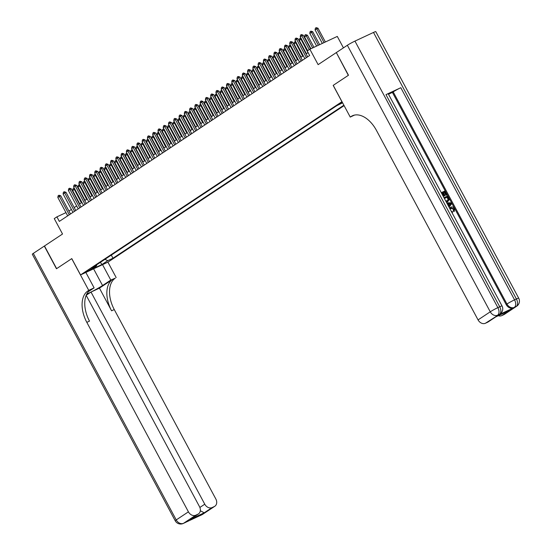 <?xml version="1.0" encoding="UTF-8"?>
<svg xmlns="http://www.w3.org/2000/svg" width="551" height="551" viewBox="0 0 551 551"><rect width="100%" height="100%" fill="white"/><g stroke="black" fill="none" stroke-linecap="round" stroke-linejoin="round"><path stroke-width="0.83" d="M342.212 102.107L339.03 104.084L342.44 102.52M343.431 47.868L337.295 36.421L309.862 49.232L307.224 50.974L309.655 55.506L59.329 221.392L56.898 216.86L54.267 218.609L62.532 234.017L44.479 245.98L56.629 268.647L71.782 258.605L80.536 274.921L341.985 101.68M80.536 274.921L107.962 262.118L344.106 105.634M341.923 101.701L333.176 85.384L348.328 75.342L336.344 52.6M90.695 269.467L85.577 272.049L90.695 269.467L90.467 269.04M342.605 102.837L336.909 105.592L91.328 268.337L96.521 265.913L96.756 264.735M104.91 259.335L107.789 260.651L112.976 258.226L343.879 105.213M107.789 260.651L101.99 264.494L90.722 269.756L96.521 265.913M309.862 49.232L318.127 64.639L336.172 52.682M65.962 212.631L56.898 216.86M308.085 52.579L306.087 53.908M303.27 55.775L300.812 57.4M298.001 59.267L295.543 60.892M292.733 62.759L290.274 64.384M287.464 66.251L285.005 67.876M282.195 69.743L279.736 71.368M276.919 73.235L274.467 74.86M271.65 76.727L269.191 78.352M266.381 80.219L263.922 81.851M261.112 83.711L258.653 85.343M255.843 87.203L253.384 88.835M250.574 90.695L248.115 92.327M245.305 94.187L242.846 95.819M240.029 97.679L237.577 99.311M234.76 101.17L232.302 102.803M229.491 104.662L227.033 106.295M224.223 108.154L221.764 109.787M218.954 111.646L216.495 113.279M213.685 115.145L211.226 116.771M208.409 118.637L205.957 120.263M203.14 122.129L200.681 123.755M197.871 125.621L195.412 127.247M192.602 129.113L190.143 130.739M187.333 132.605L184.874 134.23M182.064 136.097L179.605 137.722M176.788 139.589L174.336 141.214M171.519 143.081L169.061 144.706M166.25 146.573L163.792 148.198M160.982 150.065L158.523 151.697M155.713 153.557L153.254 155.189M150.444 157.049L147.985 158.681M145.175 160.541L142.716 162.173M139.899 164.033L137.447 165.665M134.63 167.525L132.171 169.157M129.361 171.017L126.902 172.649M124.092 174.509L121.633 176.141M118.823 178.001L116.364 179.633M113.554 181.499L111.095 183.125M108.278 184.991L105.826 186.617M103.009 188.483L100.551 190.109M97.741 191.975L95.282 193.601M92.472 195.467L90.013 197.093M87.203 198.959L84.744 200.585M81.934 202.451L79.475 204.077M76.658 205.943L74.206 207.569M71.389 209.435L68.93 211.061M111.302 255.099L112.976 258.226M100.351 262.359L101.99 264.494M67.69 215.854L57.821 197.451L58.137 195.75L58.929 195.226L59.405 196.397L60.734 195.777L70.5 213.988M57.821 197.451L59.405 196.397L69.274 214.807M58.929 195.226L60.734 195.777M74.826 189.2L72.649 190.522L79.799 203.863M72.649 190.522L72.966 188.828L74.378 188.359M81.383 202.816L73.758 188.297M202.623 514.345A6.185 6.185 0 0 1 201.824 514.792A6.185 3.767 -115 0 0 202.121 514.627L214.318 506.541A6.185 4.89 56.5 0 0 214.821 506.259L202.623 514.345A6.185 4.89 -123.5 0 1 202.121 514.627L183.586 523.285A6.185 4.89 -123.5 0 1 176.224 519.917L188.421 511.838A6.185 4.89 56.5 0 0 195.784 515.199L183.586 523.285A6.185 3.767 65 0 1 183.29 523.45A6.185 6.185 0 0 1 175.218 520.764A6.185 0.448 151.8 0 1 176.224 519.917L33.308 253.384L44.321 246.083L56.471 268.75L71.726 258.639L88.745 290.37L87.85 290.962A25.787 15.697 -115 0 0 86.824 322.356L188.421 511.838M86.755 294.048A11.605 0.833 151.8 0 0 102.555 285.535L110.799 280.073L115.276 278.159A25.787 15.697 -115 0 0 114.257 309.552L215.854 499.027A6.185 4.89 56.5 0 1 214.821 506.259M85.853 272.442L94.118 287.863L88.291 291.72M94.118 287.863L88.745 290.37M86.197 295.26L91.018 292.064L204.772 504.199A6.185 4.89 56.5 0 0 212.135 507.567L204.228 512.802L190.067 519.414L198.477 513.897A6.185 4.89 56.5 0 0 199.503 506.658L86.176 295.302M99.435 288.132L112.611 279.398A25.787 15.697 -115 0 0 111.584 310.798L99.435 288.132L91.018 292.064M190.067 519.414L197.974 514.179L195.784 515.199M197.974 514.179A6.185 4.89 56.5 0 0 198.477 513.897M175.218 520.764L32.302 254.231A6.185 0.448 -28.2 0 1 33.308 253.384M102.534 264.652L110.799 280.073M107.906 262.138L116.178 277.559M214.318 506.541L212.135 507.567M87.85 290.962L90.516 289.716A25.787 15.697 -115 0 0 89.496 321.116L86.824 322.356M200.502 510.832L204.228 512.802M449.664 208.306L450.863 207.204C452.247 206.597 453.445 207.086 454.451 208.657L454.286 211.357L453.866 211.639L453.315 210.937L453.501 209.139L450.69 208.333M451.331 211.412L452.309 211.501L452.571 212.335L451.985 212.631M449.568 208.126L450.291 207.555M448.555 206.239L447.274 203.842M441.282 192.671L444.905 190.977L446.957 194.813L446.021 195.329L444.382 192.265L443.465 192.692M446.957 194.813L446.448 195.054L444.802 191.982L443.431 192.623L444.967 195.481L444.54 195.763L444.03 196.004L442.494 193.139L441.723 193.504M498.689 314.835L499.482 314.311A6.185 4.89 56.5 0 0 499.984 314.029L499.192 314.552A6.185 4.89 -123.5 0 1 498.689 314.835L513.518 307.913A6.185 4.89 -123.5 0 1 506.155 304.545L506.941 304.021L393.194 91.886A6.185 0.448 -28.2 0 1 400.804 87.712L385.975 94.634A6.185 0.448 -28.2 0 1 388.269 93.808L502.016 305.943A6.185 0.448 151.8 0 0 499.729 306.776L385.975 94.634M388.496 94.228L392.402 92.41L506.155 304.545M447.97 201.397L446.31 202.052M348.487 75.239L333.231 85.35L350.243 117.081L351.139 116.488A25.787 15.697 65 0 1 352.385 115.793A25.787 15.697 65 0 1 376.464 130.422L478.061 319.897L490.259 311.811L347.35 45.278L336.33 52.572L348.487 75.239M350.243 117.081L354.527 115.076M495.762 316.894L509.682 310.385L501.775 315.627L503.965 314.607L516.163 306.521L513.518 307.913M501.775 315.627A6.185 4.89 -123.5 0 1 498.304 315.716M400.804 87.712L514.551 299.854L516.411 298.986A6.185 3.767 -115 0 1 516.163 306.521A6.185 4.89 56.5 0 0 516.666 306.239L504.461 314.325A6.185 4.89 -123.5 0 1 503.965 314.607M347.35 45.278A6.185 0.448 -28.2 0 1 354.954 41.105L373.495 32.447A6.185 0.448 -28.2 0 1 375.782 31.621L518.698 298.16A6.185 0.448 151.8 0 0 516.411 298.986L373.495 32.447M495.707 316.928L488.117 321.956A6.185 4.89 -123.5 0 1 487.614 322.239L495.521 316.997M354.954 41.105L497.87 307.637L499.729 306.776A6.185 3.767 -115 0 1 499.482 314.311L485.424 323.258L487.614 322.239M485.424 323.258A6.185 4.89 -123.5 0 1 478.061 319.897M392.402 92.41L393.194 91.886M509.682 310.385L495.652 316.949M444.967 195.481L444.45 195.722L442.921 192.864L442.494 193.139M442.921 192.864L441.688 193.435M444.45 195.722L444.03 196.004M444.802 191.982L444.382 192.265M446.448 195.054L446.021 195.329M443.968 197.692L447.591 195.998L449.148 199.793L447.784 201.487L446.145 201.735M447.77 201.542L447.364 201.769M445.669 200.86L447.384 200.716L448.473 199.049L447.495 197.003L444.382 198.456M447.384 200.716L447.777 200.502M447.495 197.003L444.416 198.525M447.557 200.633L448.053 199.331L447.068 197.286M448.473 199.049L448.053 199.331M448.08 198.105L447.66 198.388M448.631 206.384L449.044 205.881L447.798 203.567L447.123 203.574M446.703 202.789L451.269 202.851L451.73 203.718L449.051 207.169M449.967 203.539L448.438 203.553L449.43 205.413L450.987 203.526L448.583 203.829M447.798 203.567L447.378 203.842M449.044 205.881L448.624 206.164M449.361 205.275L450.566 203.808L449.547 203.815M450.987 203.526L450.566 203.808M454.286 211.357L453.742 210.654L453.921 208.863L451.276 207.968L450.856 208.25M451.276 207.968L450.133 209.18M453.921 208.863L453.501 209.139M453.742 210.654L453.315 210.937M452.571 212.335L451.82 212.328M72.959 212.362L63.089 193.959L63.413 192.258L64.198 191.734L64.674 192.905L66.01 192.285L75.769 210.496M63.089 193.959L64.674 192.905L74.543 211.315M64.198 191.734L66.01 192.285M78.228 208.87L68.358 190.46L68.682 188.766L69.474 188.242L69.943 189.413L71.279 188.793L81.045 207.004M68.358 190.46L69.943 189.413L79.812 207.823M69.474 188.242L71.279 188.793M83.497 205.378L73.634 186.968L73.951 185.274L74.743 184.75L75.212 185.921L76.548 185.301L86.314 203.512M73.634 186.968L75.212 185.921L85.081 204.331M74.743 184.75L76.548 185.301M88.773 201.886L78.903 183.476L79.22 181.782L80.012 181.251L80.48 182.429L81.817 181.809L91.583 200.02M78.903 183.476L80.48 182.429L90.35 200.84M80.012 181.251L81.817 181.809M80.095 185.708L77.918 187.03L85.068 200.371M77.918 187.03L78.235 185.329L79.647 184.867M86.652 199.324L79.027 184.805M85.364 182.216L83.187 183.538L90.343 196.879M83.187 183.538L83.511 181.837L84.916 181.375M91.921 195.832L84.296 181.313M90.633 178.724L88.456 180.046L95.612 193.387M88.456 180.046L88.78 178.345L90.185 177.883M97.19 192.34L89.572 177.821M95.908 175.232L93.732 176.554L100.881 189.895M93.732 176.554L94.049 174.853L95.454 174.391M102.458 188.848L94.841 174.33M94.042 198.394L84.172 179.984L84.489 178.283L85.281 177.759L85.749 178.937L87.086 178.317L96.852 196.528M84.172 179.984L85.749 178.937L95.619 197.348M85.281 177.759L87.086 178.317M101.177 171.74L99.001 173.062L106.15 186.403M99.001 173.062L99.318 171.361L100.73 170.9M107.734 185.35L100.11 170.838M99.311 194.902L89.441 176.492L89.758 174.791L90.55 174.268L91.025 175.445L92.354 174.825L102.121 193.036M89.441 176.492L91.025 175.445L100.888 193.856M90.55 174.268L92.354 174.825M106.446 168.248L104.27 169.57L111.419 182.911M104.27 169.57L104.587 167.869L105.999 167.408M113.003 181.858L105.379 167.346M104.58 191.411L94.71 173L95.034 171.299L95.819 170.776L96.294 171.953L97.63 171.333L107.39 189.544M94.71 173L96.294 171.953L106.164 190.357M95.819 170.776L97.63 171.333M111.715 164.749L109.539 166.078L116.688 179.412M109.539 166.078L109.856 164.377L111.268 163.916M118.272 178.366L110.648 163.854M109.849 187.919L99.979 169.508L100.303 167.807L101.095 167.284L101.563 168.461L102.899 167.841L112.666 186.052M99.979 169.508L101.563 168.461L111.433 186.865M101.095 167.284L102.899 167.841M116.984 161.257L114.808 162.586L121.964 175.921M114.808 162.586L115.131 160.885L116.536 160.424M123.541 174.874L115.917 160.362M115.118 184.42L105.255 166.016L105.572 164.315L106.364 163.792L106.832 164.969L108.168 164.35L117.935 182.56M105.255 166.016L106.832 164.969L116.702 183.373M106.364 163.792L108.168 164.35M122.253 157.765L120.077 159.094L127.233 172.429M120.077 159.094L120.4 157.393L121.805 156.932M128.81 171.382L121.192 156.87M120.394 180.928L110.524 162.524L110.841 160.823L111.633 160.3L112.101 161.477L113.437 160.851L123.204 179.068M110.524 162.524L112.101 161.477L121.971 179.881M111.633 160.3L113.437 160.851M127.529 154.273L125.352 155.602L132.502 168.937M125.352 155.602L125.669 153.901L127.074 153.44M134.079 167.89L126.461 153.378M125.662 177.436L115.793 159.032L116.109 157.331L116.902 156.808L117.37 157.985L118.706 157.359L128.473 175.576M115.793 159.032L117.37 157.985L127.24 176.389M116.902 156.808L118.706 157.359M132.798 150.781L130.621 152.11L137.771 165.445M130.621 152.11L130.938 150.409L132.343 149.948M139.355 164.398L131.73 149.886M130.931 173.944L121.062 155.54L121.378 153.839L122.17 153.316L122.646 154.494L123.975 153.867L133.741 172.084M121.062 155.54L122.646 154.494L132.509 172.897M122.17 153.316L123.975 153.867M138.067 147.289L135.89 148.618L143.04 161.953M135.89 148.618L136.207 146.917L137.619 146.456M144.624 160.906L136.999 146.394M136.2 170.452L126.331 152.048L126.654 150.347L127.439 149.824L127.915 151.002L129.244 150.375L139.01 168.592M126.331 152.048L127.915 151.002L137.784 169.405M127.439 149.824L129.244 150.375M143.336 143.797L141.159 145.127L148.309 158.461M141.159 145.127L141.476 143.425L142.888 142.964M149.893 157.414L142.268 142.902M141.469 166.96L131.599 148.556L131.923 146.855L132.708 146.332L133.184 147.51L134.52 146.883L144.286 165.1M131.599 148.556L133.184 147.51L143.053 165.913M132.708 146.332L134.52 146.883M148.605 140.305L146.428 141.635L153.584 154.969M146.428 141.635L146.752 139.933L148.157 139.465M155.162 153.922L147.537 139.41M146.738 163.468L136.868 145.065L137.192 143.363L137.984 142.84L138.453 144.018L139.789 143.391L149.555 161.608M136.868 145.065L138.453 144.018L148.322 162.421M137.984 142.84L139.789 143.391M153.874 136.813L151.697 138.143L158.853 151.477M151.697 138.143L152.021 136.441L153.426 135.973M160.431 150.43L152.806 135.918M152.014 159.976L142.144 141.573L142.461 139.871L143.253 139.348L143.721 140.526L145.058 139.899L154.824 158.116M142.144 141.573L143.721 140.526L153.591 158.929M143.253 139.348L145.058 139.899M159.149 133.321L156.966 134.651L164.122 147.985M156.966 134.651L157.29 132.949L158.695 132.481M165.699 146.938L158.082 132.426M157.283 156.484L147.413 138.081L147.73 136.379L148.522 135.856L148.99 137.034L150.327 136.407L160.093 154.617M147.413 138.081L148.99 137.034L158.86 155.437M148.522 135.856L150.327 136.407M164.418 129.829L162.242 131.152L169.391 144.493M162.242 131.152L162.559 129.457L163.964 128.989M170.975 143.446L163.351 128.934M162.552 152.992L152.682 134.589L152.999 132.887L153.791 132.364L154.259 133.542L155.596 132.915L165.362 151.126M152.682 134.589L154.259 133.542L164.129 151.945M153.791 132.364L155.596 132.915M169.687 126.337L167.511 127.66L174.66 141.001M167.511 127.66L167.828 125.965L169.24 125.497M176.244 139.954L168.62 125.442M167.821 149.5L157.951 131.097L158.268 129.395L159.06 128.872L159.535 130.043L160.864 129.423L170.631 147.634M157.951 131.097L159.535 130.043L169.405 148.453M159.06 128.872L160.864 129.423M174.956 122.845L172.78 124.168L179.929 137.509M172.78 124.168L173.097 122.474L174.509 122.005M181.513 136.462L173.889 121.943M173.09 146.008L163.22 127.605L163.544 125.904L164.329 125.38L164.804 126.551L166.14 125.931L175.9 144.142M163.22 127.605L164.804 126.551L174.674 144.961M164.329 125.38L166.14 125.931M180.225 119.353L178.049 120.676L185.198 134.017M178.049 120.676L178.366 118.975L179.778 118.513M186.782 132.97L179.158 118.451M178.359 142.516L168.489 124.106L168.813 122.412L169.605 121.888L170.073 123.059L171.409 122.439L181.176 140.65M168.489 124.106L170.073 123.059L179.943 141.469M169.605 121.888L171.409 122.439M185.494 115.862L183.318 117.184L190.474 130.525M183.318 117.184L183.641 115.483L185.046 115.021M192.051 129.478L184.427 114.959M183.628 139.024L173.765 120.614L174.082 118.92L174.874 118.396L175.342 119.567L176.678 118.947L186.445 137.158M173.765 120.614L175.342 119.567L185.212 137.977M174.874 118.396L176.678 118.947M190.763 112.37L188.587 113.692L195.743 127.033M188.587 113.692L188.91 111.991L190.315 111.529M197.32 125.986L189.702 111.467M188.903 135.532L179.034 117.122L179.35 115.428L180.143 114.897L180.611 116.075L181.947 115.455L191.714 133.666M179.034 117.122L180.611 116.075L190.481 134.485M180.143 114.897L181.947 115.455M196.039 108.878L193.862 110.2L201.012 123.541M193.862 110.2L194.179 108.499L195.584 108.037M202.589 122.494L194.971 107.975M194.172 132.04L184.303 113.63L184.619 111.929L185.411 111.405L185.88 112.583L187.216 111.963L196.982 130.174M184.303 113.63L185.88 112.583L195.75 130.993M185.411 111.405L187.216 111.963M201.308 105.386L199.131 106.708L206.281 120.049M199.131 106.708L199.448 105.007L200.86 104.545M207.865 118.995L200.24 104.483M199.441 128.548L189.572 110.138L189.888 108.437L190.68 107.913L191.156 109.091L192.485 108.471L202.251 126.682M189.572 110.138L191.156 109.091L201.025 127.501M190.68 107.913L192.485 108.471M204.71 125.056L194.84 106.646L195.164 104.945L195.949 104.421L196.425 105.599L197.761 104.979L207.52 123.19M194.84 106.646L196.425 105.599L206.294 124.003M195.949 104.421L197.761 104.979M209.979 121.564L200.109 103.154L200.433 101.453L201.225 100.929L201.694 102.107L203.03 101.487L212.796 119.698M200.109 103.154L201.694 102.107L211.563 120.511M201.225 100.929L203.03 101.487M206.577 101.894L204.4 103.216L211.55 116.557M204.4 103.216L204.717 101.515L206.129 101.053M213.134 115.503L205.509 100.991M211.846 98.402L209.669 99.724L216.819 113.058M209.669 99.724L209.986 98.023L211.398 97.561M218.403 112.011L210.778 97.499M217.115 94.903L214.938 96.232L222.094 109.566M214.938 96.232L215.262 94.531L216.667 94.069M223.672 108.519L216.047 94.007M215.248 118.066L205.385 99.662L205.702 97.961L206.494 97.437L206.962 98.615L208.299 97.995L218.065 116.206M205.385 99.662L206.962 98.615L216.832 117.019M206.494 97.437L208.299 97.995M222.384 91.411L220.207 92.74L227.363 106.074M220.207 92.74L220.531 91.039L221.936 90.578M228.94 105.027L221.323 90.516M220.524 114.574L210.654 96.17L210.971 94.469L211.763 93.945L212.231 95.123L213.568 94.496L223.334 112.714M210.654 96.17L212.231 95.123L222.101 113.527M211.763 93.945L213.568 94.496M227.659 87.919L225.483 89.248L232.632 102.582M225.483 89.248L225.8 87.547L227.205 87.086M234.209 101.536L226.592 87.024M225.793 111.082L215.923 92.678L216.24 90.977L217.032 90.454L217.5 91.631L218.837 91.005L228.603 109.222M215.923 92.678L217.5 91.631L227.37 110.035M217.032 90.454L218.837 91.005M232.928 84.427L230.752 85.756L237.901 99.09M230.752 85.756L231.069 84.055L232.481 83.594M239.485 98.044L231.861 83.532M231.062 107.59L221.192 89.186L221.509 87.485L222.301 86.962L222.776 88.139L224.105 87.513L233.872 105.73M221.192 89.186L222.776 88.139L232.639 106.543M222.301 86.962L224.105 87.513M238.197 80.935L236.021 82.264L243.17 95.599M236.021 82.264L236.338 80.563L237.75 80.102M244.754 94.552L237.13 80.04M236.331 104.098L226.461 85.694L226.785 83.993L227.57 83.47L228.045 84.647L229.374 84.021L239.141 102.238M226.461 85.694L228.045 84.647L237.915 103.051M227.57 83.47L229.374 84.021M243.466 77.443L241.29 78.772L248.439 92.107M241.29 78.772L241.607 77.071L243.019 76.61M250.023 91.06L242.399 76.548M241.6 100.606L231.73 82.202L232.054 80.501L232.839 79.978L233.314 81.155L234.65 80.529L244.417 98.746M231.73 82.202L233.314 81.155L243.184 99.559M232.839 79.978L234.65 80.529M248.735 73.951L246.559 75.28L253.715 88.615M246.559 75.28L246.882 73.579L248.287 73.111M255.292 87.568L247.668 73.056M246.869 97.114L236.999 78.71L237.323 77.009L238.115 76.486L238.583 77.663L239.919 77.037L249.686 95.254M236.999 78.71L238.583 77.663L248.453 96.067M238.115 76.486L239.919 77.037M254.004 70.459L251.828 71.788L258.984 85.123M251.828 71.788L252.151 70.087L253.556 69.619M260.561 84.076L252.937 69.564M252.144 93.622L242.275 75.218L242.592 73.517L243.384 72.994L243.852 74.171L245.188 73.545L254.955 91.762M242.275 75.218L243.852 74.171L253.722 92.575M243.384 72.994L245.188 73.545M259.28 66.967L257.103 68.296L264.253 81.631M257.103 68.296L257.42 66.595L258.825 66.127M265.83 80.584L258.212 66.072M257.413 90.13L247.544 71.726L247.86 70.025L248.653 69.502L249.121 70.68L250.457 70.053L260.224 88.263M247.544 71.726L249.121 70.68L258.991 89.083M248.653 69.502L250.457 70.053M264.549 63.475L262.372 64.798L269.522 78.139M262.372 64.798L262.689 63.103L264.094 62.635M271.106 77.092L263.481 62.58M262.682 86.638L252.813 68.234L253.129 66.533L253.921 66.01L254.397 67.188L255.726 66.561L265.492 84.771M252.813 68.234L254.397 67.188L264.26 85.591M253.921 66.01L255.726 66.561M269.818 59.983L267.641 61.306L274.791 74.647M267.641 61.306L267.958 59.611L269.37 59.143M276.375 73.6L268.75 59.088M267.951 83.146L258.082 64.742L258.398 63.041L259.19 62.518L259.666 63.689L260.995 63.069L270.761 81.279M258.082 64.742L259.666 63.689L269.535 82.099M259.19 62.518L260.995 63.069M275.087 56.491L272.91 57.814L280.06 71.155M272.91 57.814L273.227 56.119L274.639 55.651M281.644 70.108L274.019 55.589M273.22 79.654L263.35 61.251L263.674 59.549L264.459 59.026L264.935 60.197L266.271 59.577L276.03 77.787M263.35 61.251L264.935 60.197L274.804 78.607M264.459 59.026L266.271 59.577M280.356 52.999L278.179 54.322L285.328 67.663M278.179 54.322L278.503 52.62L279.908 52.159M286.913 66.616L279.288 52.097M278.489 76.162L268.619 57.759L268.943 56.057L269.735 55.534L270.204 56.705L271.54 56.085L281.306 74.295M268.619 57.759L270.204 56.705L280.073 75.115M269.735 55.534L271.54 56.085M285.625 49.507L283.448 50.83L290.604 64.171M283.448 50.83L283.772 49.129L285.177 48.667M292.182 63.124L284.557 48.605M283.758 72.67L273.895 54.26L274.212 52.565L275.004 52.042L275.472 53.213L276.809 52.593L286.575 70.803M273.895 54.26L275.472 53.213L285.342 71.623M275.004 52.042L276.809 52.593M290.894 46.015L288.717 47.338L295.873 60.679M288.717 47.338L289.041 45.637L290.446 45.175M297.45 59.632L289.833 45.113M289.034 69.178L279.164 50.768L279.481 49.073L280.273 48.55L280.741 49.721L282.078 49.101L291.844 67.312M279.164 50.768L280.741 49.721L290.611 68.131M280.273 48.55L282.078 49.101M296.169 42.523L293.993 43.846L301.142 57.187M293.993 43.846L294.31 42.145L295.715 41.683M302.719 56.14L295.102 41.621M294.303 65.686L284.433 47.276L284.75 45.581L285.542 45.051L286.01 46.229L287.346 45.609L297.113 63.82M284.433 47.276L286.01 46.229L295.88 64.639M285.542 45.051L287.346 45.609M301.438 39.031L299.262 40.354L306.411 53.695M299.262 40.354L299.579 38.653L300.991 38.191M307.995 52.641L300.371 38.129M299.572 62.194L289.702 43.784L290.019 42.083L290.811 41.559L291.286 42.737L292.615 42.117L302.382 60.328M289.702 43.784L291.286 42.737L301.156 61.147M290.811 41.559L292.615 42.117M313.946 47.324L307.444 35.188L304.531 36.862L310.902 48.743M304.531 36.862L304.848 35.161L305.64 34.637L307.444 35.188M312.617 47.944L305.64 34.637M304.841 58.702L294.971 40.292L295.295 38.591L296.08 38.067L296.555 39.245L297.891 38.625L307.651 56.836M294.971 40.292L296.555 39.245L306.425 57.648M296.08 38.067L297.891 38.625M319.663 44.652L312.713 31.696L309.8 33.37L316.611 46.077M309.8 33.37L310.117 31.669L310.909 31.145L312.713 31.696M318.326 45.278L310.909 31.145M307.678 50.671L300.24 36.8L300.564 35.099L301.356 34.575L301.824 35.753L303.16 35.133L310.544 48.908M300.24 36.8L301.824 35.753L309.263 49.624M301.356 34.575L303.16 35.133M325.372 41.986L317.989 28.204L315.069 29.878L322.328 43.412M315.069 29.878L315.392 28.177L316.178 27.653L317.989 28.204M324.043 42.606L316.178 27.653M112.611 279.398L115.276 278.159M111.584 310.798L114.257 309.552M199.875 507.45L204.772 504.199M185.942 522.134A6.185 4.89 -123.5 0 1 185.439 522.417A6.185 3.767 -115 0 1 185.143 522.582A6.185 6.185 0 0 0 185.942 522.134L186.493 521.769M198.608 516.115A6.185 6.185 0 0 0 199.972 515.66A6.185 3.767 65 0 0 200.268 515.495A6.185 4.89 -123.5 0 1 199.255 515.812M93.594 268.826L102.555 285.535M353.714 115.283L351.139 116.488M506.941 304.021A6.185 4.89 56.5 0 0 514.31 307.389A6.185 3.767 65 0 0 514.551 299.854A6.185 0.448 151.8 0 0 506.941 304.021M490.259 311.811A6.185 4.89 56.5 0 0 497.629 315.172A6.185 3.767 65 0 0 497.87 307.637A6.185 0.448 151.8 0 0 490.259 311.811M450.319 204.338L449.898 204.621M185.143 522.582L183.29 523.45M201.824 514.792L199.972 515.66M516.666 306.239A6.185 6.185 0 0 0 518.698 298.16M499.984 314.029A6.185 6.185 0 0 0 502.016 305.943M450.084 207.679L450.511 207.396"/></g></svg>

